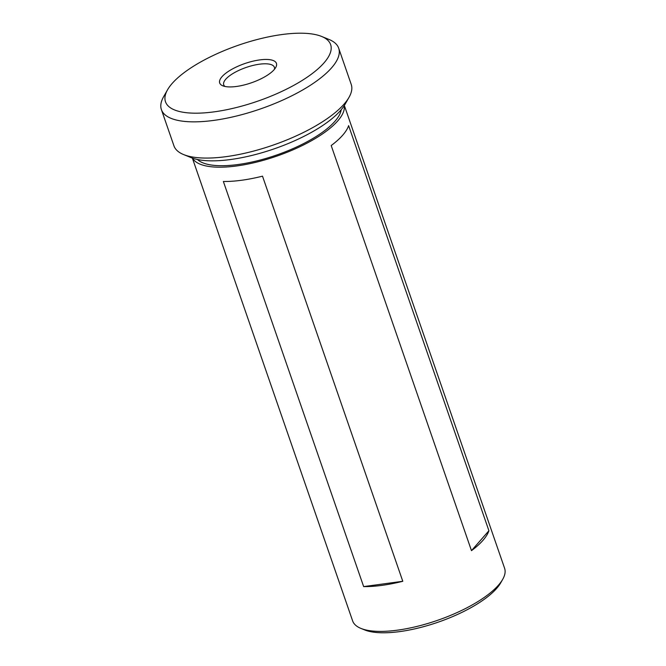 <?xml version="1.0" encoding="UTF-8"?>
<svg xmlns="http://www.w3.org/2000/svg" width="666" height="666" viewBox="0 0 666 666"><rect width="100%" height="100%" fill="white"/><g stroke="black" fill="none" stroke-linecap="round" stroke-linejoin="round"><path stroke-width="1" d="M349.034 97.303L345.088 104.246A87.379 29.595 160.9 0 1 230.744 159.499A87.379 29.595 160.9 0 1 191.025 157.592L183.633 154.579A93.814 31.777 -19.1 0 0 226.274 156.627A93.814 31.777 -19.1 0 0 349.034 97.303A93.814 31.777 -19.1 0 0 351.232 84.432L338.694 48.21A93.814 31.777 160.9 0 1 302.938 89.818A93.814 31.777 160.9 0 1 213.728 120.404A93.814 31.777 160.9 0 1 161.397 109.607A93.814 31.777 160.9 0 1 163.603 96.737L167.549 89.793A87.379 29.595 -19.1 0 0 214.236 111.838A87.379 29.595 -19.1 0 0 308.758 76.099A87.379 29.595 -19.1 0 0 321.611 36.447A87.379 29.595 -19.1 0 0 281.893 34.549A87.379 29.595 -19.1 0 0 167.549 89.793M161.397 109.607L173.943 145.829A93.814 31.777 -19.1 0 0 183.633 154.579M274.159 69.647A30.02 10.165 160.9 0 1 249.009 83.591A30.02 10.165 160.9 0 1 222.802 85.814A30.02 10.165 160.9 0 1 221.978 76.732A30.02 10.165 160.9 0 1 257.459 60.256A30.02 10.165 160.9 0 1 275.724 67.482A30.02 10.165 160.9 0 1 274.159 69.647M274.425 69.331A26.807 9.083 -19.1 0 0 274.384 67.283A26.807 9.083 -19.1 0 0 252.897 65.459A26.807 9.083 -19.1 0 0 225.757 79.212A26.807 9.083 -19.1 0 0 223.726 84.823A26.807 9.083 -19.1 0 0 224.958 86.463M197.477 159.507A77.189 26.149 -19.1 0 0 237.987 164.527A77.189 26.149 -19.1 0 0 341.2 109.74M192.374 158.108L352.639 620.912A80.411 27.239 -19.1 0 0 360.939 628.413A80.411 27.239 -19.1 0 0 397.485 630.161A80.411 27.239 -19.1 0 0 502.713 579.32A80.411 27.239 -19.1 0 0 504.603 568.289L344.339 105.486M381.976 585.364A80.411 27.239 160.9 0 1 363.653 586.596L223.368 181.477A80.411 27.239 -19.1 0 0 241.691 180.245A80.411 27.239 -19.1 0 0 262.504 176.165L402.788 581.285A80.411 27.239 160.9 0 1 381.976 585.364M192.541 158.167A80.411 27.239 -19.1 0 0 236.738 165.951A80.411 27.239 -19.1 0 0 344.247 105.636M360.939 628.413L364.635 629.919A77.189 26.149 -19.1 0 0 399.725 631.601A77.189 26.149 -19.1 0 0 500.74 582.792L502.713 579.32M348.626 125.616L488.911 530.735A80.411 27.239 160.9 0 1 471.478 550.649L331.193 145.538A80.411 27.239 -19.1 0 0 348.626 125.616M321.611 36.447L329.004 39.46A93.814 31.777 160.9 0 1 338.694 48.21M488.911 530.735L471.478 550.649M402.788 581.285L363.653 586.596"/></g></svg>
